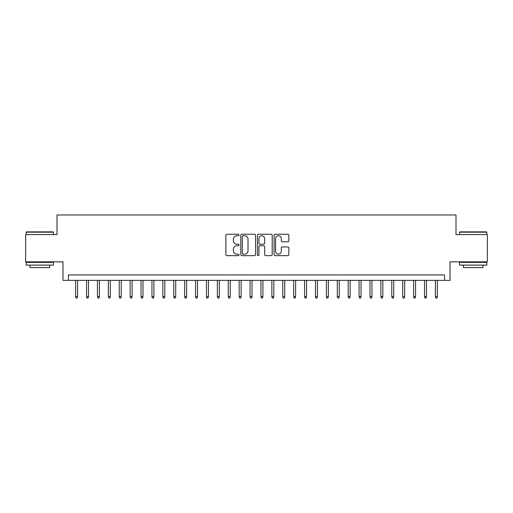 <?xml version="1.0" encoding="UTF-8"?>
<svg xmlns="http://www.w3.org/2000/svg" width="513" height="513" viewBox="0 0 513 513"><rect width="100%" height="100%" fill="white"/><g stroke="black" fill="none" stroke-linecap="round" stroke-linejoin="round"><path stroke-width="0.77" d="M239.058 234.992A0.75 0.75 0 0 0 238.308 234.242L226.938 234.242A1.071 1.071 0 0 0 225.867 235.313L225.867 254.576A1.071 1.071 0 0 0 226.938 255.647L238.308 255.647A0.75 0.75 0 0 0 239.058 254.897A0.75 0.75 0 0 0 238.308 254.147L236.839 254.147A3.424 3.424 0 0 1 233.415 250.722L233.415 249.119A3.424 3.424 0 0 1 236.839 245.695L238.308 245.695A0.75 0.75 0 0 0 239.058 244.945A0.75 0.75 0 0 0 238.308 244.194L236.839 244.194A3.424 3.424 0 0 1 233.415 240.77L233.415 239.167A3.424 3.424 0 0 1 236.839 235.743L238.308 235.743A0.75 0.75 0 0 0 239.058 234.992M287.774 241.79A1.071 1.071 0 0 0 288.845 240.719L288.845 235.313A1.071 1.071 0 0 0 287.774 234.242L275.148 234.242A1.071 1.071 0 0 0 274.077 235.313L274.077 254.576A1.071 1.071 0 0 0 275.148 255.647L287.774 255.647A1.071 1.071 0 0 0 288.845 254.576L288.845 248.048A1.071 1.071 0 0 0 287.774 246.977L282.368 246.977A1.071 1.071 0 0 0 281.297 248.048L281.297 251.287A2.86 2.86 0 0 1 278.437 254.147A2.86 2.86 0 0 1 275.577 251.287L275.577 238.603A2.86 2.86 0 0 1 278.437 235.743A2.86 2.86 0 0 1 281.297 238.603L281.297 240.719A1.071 1.071 0 0 0 282.368 241.79L287.774 241.79M444.559 280.374L450.01 280.374L450.01 261.842L487.35 261.842L487.35 234.588L456.006 234.588L456.006 214.966L56.994 214.966L56.994 234.588L25.65 234.588L25.65 261.842L62.99 261.842L62.99 280.374L444.559 280.374L444.559 274.923L68.441 274.923L68.441 280.374M255.564 235.313A1.071 1.071 0 0 0 254.493 234.242L241.867 234.242A1.071 1.071 0 0 0 240.796 235.313L240.796 254.576A1.071 1.071 0 0 0 241.867 255.647L254.493 255.647A1.071 1.071 0 0 0 255.564 254.576L255.564 235.313M258.507 234.242L271.133 234.242A1.071 1.071 0 0 1 272.204 235.313L272.204 254.576A1.071 1.071 0 0 1 271.133 255.647L265.728 255.647A1.071 1.071 0 0 1 264.657 254.576L264.657 246.766A1.071 1.071 0 0 0 263.592 245.695L260.008 245.695A1.071 1.071 0 0 0 258.937 246.766L258.937 254.897A0.75 0.75 0 0 1 258.186 255.647A0.75 0.75 0 0 1 257.436 254.897L257.436 235.313A1.071 1.071 0 0 1 258.507 234.242M243.047 235.743A0.75 0.75 0 0 0 242.296 236.493L242.296 253.396A0.75 0.75 0 0 0 243.047 254.147L244.592 254.147A3.424 3.424 0 0 0 248.016 250.722L248.016 239.167A3.424 3.424 0 0 0 244.592 235.743L243.047 235.743M264.657 238.654A2.86 2.86 0 0 0 261.797 235.794A2.86 2.86 0 0 0 258.937 238.654L258.937 243.124A1.071 1.071 0 0 0 260.008 244.194L263.592 244.194A1.071 1.071 0 0 0 264.657 243.124L264.657 238.654M77.598 296.617L77.162 298.034L76.071 298.034L75.635 296.617L77.598 296.617L77.598 280.374M75.635 296.617L75.635 280.374M26.522 231.863L53.121 231.863L53.448 232.19L26.195 232.19L26.522 231.863M39.822 265.112L26.195 265.112L26.195 262.387L53.448 262.387L53.448 265.112L39.822 265.112M49.633 265.112L49.633 267.619L30.01 267.619L30.01 265.112M459.879 231.863L486.478 231.863L486.805 232.19L459.552 232.19L459.879 231.863M473.178 265.112L459.552 265.112L459.552 262.387L486.805 262.387L486.805 265.112L473.178 265.112M482.99 265.112L482.99 267.619L463.367 267.619L463.367 265.112M88.499 296.617L88.063 298.034L86.973 298.034L86.537 296.617L88.499 296.617L88.499 280.374M86.537 296.617L86.537 280.374M99.4 296.617L98.964 298.034L97.874 298.034L97.438 296.617L99.4 296.617L99.4 280.374M97.438 296.617L97.438 280.374M110.301 296.617L109.865 298.034L108.775 298.034L108.339 296.617L110.301 296.617L110.301 280.374M108.339 296.617L108.339 280.374M121.209 296.617L120.773 298.034L119.683 298.034L119.247 296.617L121.209 296.617L121.209 280.374M119.247 296.617L119.247 280.374M132.11 296.617L131.674 298.034L130.584 298.034L130.148 296.617L132.11 296.617L132.11 280.374M130.148 296.617L130.148 280.374M143.012 296.617L142.576 298.034L141.485 298.034L141.049 296.617L143.012 296.617L143.012 280.374M141.049 296.617L141.049 280.374M153.913 296.617L153.477 298.034L152.387 298.034L151.951 296.617L153.913 296.617L153.913 280.374M151.951 296.617L151.951 280.374M164.814 296.617L164.378 298.034L163.288 298.034L162.852 296.617L164.814 296.617L164.814 280.374M162.852 296.617L162.852 280.374M175.715 296.617L175.279 298.034L174.189 298.034L173.753 296.617L175.715 296.617L175.715 280.374M173.753 296.617L173.753 280.374M186.617 296.617L186.181 298.034L185.09 298.034L184.654 296.617L186.617 296.617L186.617 280.374M184.654 296.617L184.654 280.374M197.518 296.617L197.082 298.034L195.992 298.034L195.556 296.617L197.518 296.617L197.518 280.374M195.556 296.617L195.556 280.374M208.419 296.617L207.983 298.034L206.893 298.034L206.457 296.617L208.419 296.617L208.419 280.374M206.457 296.617L206.457 280.374M219.327 296.617L218.891 298.034L217.801 298.034L217.365 296.617L219.327 296.617L219.327 280.374M217.365 296.617L217.365 280.374M230.228 296.617L229.792 298.034L228.702 298.034L228.266 296.617L230.228 296.617L230.228 280.374M228.266 296.617L228.266 280.374M241.129 296.617L240.693 298.034L239.603 298.034L239.167 296.617L241.129 296.617L241.129 280.374M239.167 296.617L239.167 280.374M252.03 296.617L251.594 298.034L250.504 298.034L250.068 296.617L252.03 296.617L252.03 280.374M250.068 296.617L250.068 280.374M262.932 296.617L262.496 298.034L261.406 298.034L260.97 296.617L262.932 296.617L262.932 280.374M260.97 296.617L260.97 280.374M273.833 296.617L273.397 298.034L272.307 298.034L271.871 296.617L273.833 296.617L273.833 280.374M271.871 296.617L271.871 280.374M284.734 296.617L284.298 298.034L283.208 298.034L282.772 296.617L284.734 296.617L284.734 280.374M282.772 296.617L282.772 280.374M295.635 296.617L295.199 298.034L294.109 298.034L293.673 296.617L295.635 296.617L295.635 280.374M293.673 296.617L293.673 280.374M306.543 296.617L306.107 298.034L305.017 298.034L304.581 296.617L306.543 296.617L306.543 280.374M304.581 296.617L304.581 280.374M317.444 296.617L317.008 298.034L315.918 298.034L315.482 296.617L317.444 296.617L317.444 280.374M315.482 296.617L315.482 280.374M328.346 296.617L327.91 298.034L326.819 298.034L326.383 296.617L328.346 296.617L328.346 280.374M326.383 296.617L326.383 280.374M339.247 296.617L338.811 298.034L337.721 298.034L337.285 296.617L339.247 296.617L339.247 280.374M337.285 296.617L337.285 280.374M350.148 296.617L349.712 298.034L348.622 298.034L348.186 296.617L350.148 296.617L350.148 280.374M348.186 296.617L348.186 280.374M361.049 296.617L360.613 298.034L359.523 298.034L359.087 296.617L361.049 296.617L361.049 280.374M359.087 296.617L359.087 280.374M371.951 296.617L371.515 298.034L370.424 298.034L369.988 296.617L371.951 296.617L371.951 280.374M369.988 296.617L369.988 280.374M382.852 296.617L382.416 298.034L381.326 298.034L380.89 296.617L382.852 296.617L382.852 280.374M380.89 296.617L380.89 280.374M393.753 296.617L393.317 298.034L392.227 298.034L391.791 296.617L393.753 296.617L393.753 280.374M391.791 296.617L391.791 280.374M404.661 296.617L404.225 298.034L403.135 298.034L402.699 296.617L404.661 296.617L404.661 280.374M402.699 296.617L402.699 280.374M415.562 296.617L415.126 298.034L414.036 298.034L413.6 296.617L415.562 296.617L415.562 280.374M413.6 296.617L413.6 280.374M426.463 296.617L426.027 298.034L424.937 298.034L424.501 296.617L426.463 296.617L426.463 280.374M424.501 296.617L424.501 280.374M437.365 296.617L436.929 298.034L435.838 298.034L435.402 296.617L437.365 296.617L437.365 280.374M435.402 296.617L435.402 280.374M26.195 234.588L26.195 232.19M32.409 262.387L32.409 261.842M47.234 262.387L47.234 261.842M53.448 234.588L53.448 232.19M459.552 234.588L459.552 232.19M465.766 262.387L465.766 261.842M480.591 262.387L480.591 261.842M486.805 234.588L486.805 232.19"/></g></svg>

